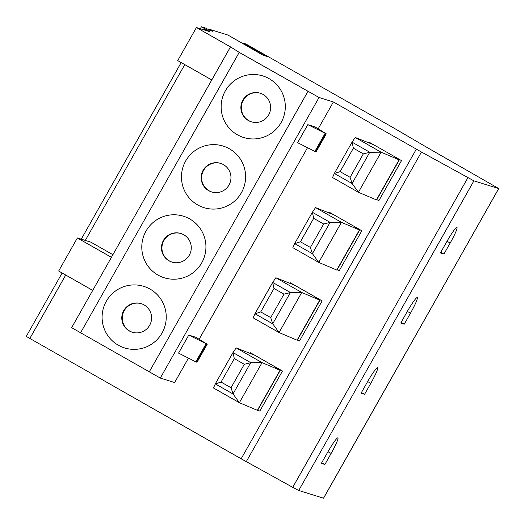 <?xml version="1.0" encoding="UTF-8"?>
<svg xmlns="http://www.w3.org/2000/svg" width="525" height="525" viewBox="0 0 525 525"><rect width="100%" height="100%" fill="white"/><g stroke="black" fill="none" stroke-linecap="round" stroke-linejoin="round"><path stroke-width="0.79" d="M333.382 101.968L421.457 152.033L473.904 180.849L498.75 188.58L438.493 154.035A46.062 1.043 29.5 0 1 419.219 142.898L393.56 127.864L245.903 43.975L243.436 43.208L245.195 44.271L267.402 56.569L263.156 55.243L227.909 35.037L209.101 29.177L212.612 31.29L210.256 30.562L205.807 28.147L201.456 26.788L209.948 31.743L196.429 27.523L231.269 47.348L239.223 52.388L319.043 97.493L333.382 101.968L318.183 128.828M254.933 313.812L253.175 317.835L279.057 332.555L272.724 323.767L270.716 317.599L260.741 311.922L254.933 313.812M270.716 317.599L283.979 294.158L290.364 292.582L301.737 292.478L319.718 300.123L315.262 297.209L322.16 300.891L290.076 282.64L293.554 284.747L275.855 277.751L272.698 282.443L274.004 288.481L260.741 311.922M275.855 277.751L301.737 292.478L279.057 332.555L297.262 340.266L319.942 300.188M297.478 339.885L299.486 340.974L322.16 300.891M294.617 243.672L292.858 247.688L318.741 262.415L312.408 253.627L310.406 247.459L300.425 241.782L294.617 243.672L312.408 212.218L313.688 218.341L300.425 241.782M310.406 247.459L323.662 224.018L330.048 222.442L341.421 222.331L359.408 229.976L354.946 227.069L361.843 230.751L329.759 212.494L333.237 214.6L315.538 207.605L312.408 212.218L294.63 243.646M315.538 207.605L341.421 222.331L318.741 262.415L336.952 270.126L359.625 230.042M337.162 269.745L339.17 270.828L361.843 230.751M334.3 173.526L332.548 177.548L358.424 192.275L352.091 183.481L350.09 177.312L340.108 171.636L334.3 173.526L352.098 142.072L353.371 148.194L340.108 171.636M350.09 177.312L363.352 153.871L369.876 152.289L381.104 152.191L399.092 159.836L394.629 156.923L401.527 160.604L369.442 142.354L372.921 144.46L355.222 137.465L352.098 142.072M355.222 137.465L381.104 152.191L358.424 192.275L376.635 199.979L399.308 159.902M376.852 199.605L378.853 200.688L401.527 160.604M215.243 383.959L213.491 387.975L239.374 402.701L233.107 394.026L231.033 387.739L221.058 382.062L215.243 383.959M231.033 387.739L244.296 364.304L250.681 362.729L262.047 362.617L280.035 370.263L275.572 367.356L282.476 371.037L250.386 352.78L253.87 354.887L236.171 347.891L233.015 352.583L234.314 358.627L221.058 382.062M236.171 347.891L262.047 362.617L239.374 402.701L257.578 410.412L280.258 370.328M257.795 410.032L259.796 411.114L282.476 371.037M230.377 47.086L71.636 327.652L160.302 378.066L174.641 382.541L188.462 358.116M331.131 453.429A17.273 1.805 -60.4 0 0 337.7 437.857A17.273 1.805 -60.4 0 0 327.607 452.333L321.366 463.352L324.896 464.454L331.131 453.429L327.954 451.71M370.814 383.289L364.58 394.308L361.056 393.212L367.29 382.187A17.273 1.805 -60.4 0 1 377.383 367.717A17.273 1.805 -60.4 0 1 370.814 383.289L367.638 381.57M410.498 313.143L404.263 324.168L400.739 323.065L406.973 312.047A17.273 1.805 -60.4 0 1 417.067 297.57A17.273 1.805 -60.4 0 1 410.498 313.143L407.328 311.423M450.188 243.003L443.947 254.028L440.423 252.925L446.657 241.9A17.273 1.805 -60.4 0 1 456.75 227.43A17.273 1.805 -60.4 0 1 450.188 243.003L447.011 241.283M26.276 336.42L241.146 458.784L292.727 487.331L298.718 490.475L323.571 498.212L498.75 188.58M243.436 43.208L243.206 43.621L243.423 43.208M209.101 29.177L208.773 29.754M157.986 275.054A32.242 32.058 -72.7 0 0 205.931 246.704A32.242 32.058 -72.7 0 0 157.657 219.24A32.242 32.058 -72.7 0 0 157.986 275.054M197.669 204.914A32.242 32.058 -72.7 0 0 245.615 176.564A32.242 32.058 -72.7 0 0 197.341 149.093A32.242 32.058 -72.7 0 0 197.669 204.914M237.352 134.774A32.242 32.058 -72.7 0 0 285.305 106.418A32.242 32.058 -72.7 0 0 237.024 78.953A32.242 32.058 -72.7 0 0 237.352 134.774M118.296 345.201A32.242 32.058 -72.7 0 0 166.248 316.844A32.242 32.058 -72.7 0 0 117.968 289.38A32.242 32.058 -72.7 0 0 118.296 345.201M307.827 124.648L297.623 142.682L314.895 151.423L316.076 151.863L326.281 133.822L315 126.886L307.827 124.648L326.281 133.822M188.77 335.075L178.566 353.115L195.838 361.85L197.019 362.289L207.224 344.256L195.943 337.312L188.77 335.075L207.224 344.256M307.512 147.689L199.132 339.262M112.914 254.697L90.891 242.169L77.372 237.956L111.425 257.329M141.389 303.713A14.969 14.884 -72.7 0 0 129.8 331.104A14.969 14.884 -72.7 0 0 132.477 332.292M129.327 330.96A14.969 14.884 -72.7 0 0 150.911 322.363A14.969 14.884 -72.7 0 0 141.159 303.64A14.969 14.884 -72.7 0 0 129.327 330.96M260.446 93.286A14.969 14.884 -72.7 0 0 248.857 120.678A14.969 14.884 -72.7 0 0 251.534 121.866M248.384 120.527A14.969 14.884 -72.7 0 0 269.962 111.937A14.969 14.884 -72.7 0 0 260.21 93.214A14.969 14.884 -72.7 0 0 248.384 120.527M220.762 163.426A14.969 14.884 -72.7 0 0 209.167 190.818A14.969 14.884 -72.7 0 0 211.851 192.006M208.701 190.673A14.969 14.884 -72.7 0 0 230.278 182.077A14.969 14.884 -72.7 0 0 220.526 163.354A14.969 14.884 -72.7 0 0 208.701 190.673M181.079 233.573A14.969 14.884 -72.7 0 0 169.483 260.964A14.969 14.884 -72.7 0 0 172.161 262.152M169.017 260.813A14.969 14.884 -72.7 0 0 190.595 252.217A14.969 14.884 -72.7 0 0 180.843 233.494A14.969 14.884 -72.7 0 0 169.017 260.813M324.896 464.454L321.72 462.735M364.58 394.308L361.403 392.588M404.263 324.168L401.087 322.448M443.947 254.028L440.77 252.302M211.772 79.964L177.719 60.592L196.429 27.523M92.715 290.397L58.662 271.018L77.372 237.956M272.718 282.378L254.947 313.793L272.724 282.358M283.979 294.158L274.004 288.481M290.364 292.582L272.724 323.767M323.662 224.018L313.688 218.341M330.048 222.442L312.408 253.627M352.085 142.091L334.313 173.506M363.352 153.871L353.371 148.194M369.738 152.303L352.091 183.481M233.034 352.518L215.263 383.933L233.041 352.505M244.296 364.304L234.314 358.627M250.681 362.729L233.041 393.908M473.904 180.849L298.718 490.475M498.684 188.573L323.505 498.205M245.195 44.271L244.985 44.632M252.157 48.234L251.941 48.622M254.389 49.435L254.008 50.105M255.445 49.77L254.953 50.636M257.67 50.978L257.152 51.89M265.637 55.506L265.387 55.939M204.967 28.908L204.356 29.997M184.774 64.608L85.299 240.424M65.717 275.034L29.787 338.54M239.223 52.388L80.483 332.955M307.912 91.468L149.172 372.035M319.043 97.493L160.302 378.066M369.442 142.354L369.108 142.951M329.759 212.494L329.418 213.091M290.076 282.64L289.734 283.238M250.386 352.78L250.051 353.377M416.325 149.153L241.146 458.784M421.457 152.033L246.277 461.665M467.906 177.699L292.727 487.331M206.043 343.816L195.838 361.85M206.542 344.046L196.337 362.086M207.191 344.249L196.987 362.283M280.035 370.263L257.362 410.347M319.718 300.123L297.045 340.2M359.408 229.976L336.728 270.06M399.092 159.836L376.412 199.92M325.1 133.383L314.895 151.423M325.598 133.619L315.394 151.653M326.248 133.822L316.043 151.856M233.107 394.026L215.302 383.893M250.825 362.716L233.015 352.583M352.163 183.599L334.353 173.467M369.876 152.289L352.072 142.157M312.48 253.739L294.669 243.607M330.192 222.429L312.382 212.297M272.797 323.886L254.986 313.753M290.509 292.576L272.698 282.443M201.429 26.788L200.327 28.744M181.191 62.567L81.27 239.17M62.134 272.993L26.25 336.42"/></g></svg>

